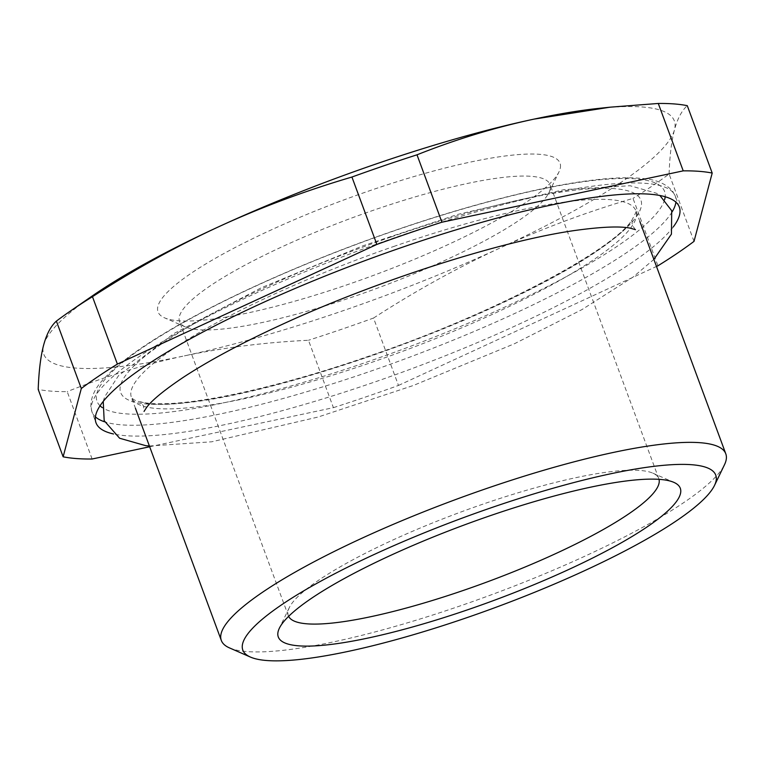 <?xml version="1.0" encoding="UTF-8"?>
<svg xmlns="http://www.w3.org/2000/svg" width="764" height="764" viewBox="0 0 764 764"><rect width="100%" height="100%" fill="white"/><g stroke="black" fill="none" stroke-linecap="round" stroke-linejoin="round"><path stroke-width="0.57" stroke-dasharray="3.82 2.86" d="M229.439 647.882A268.938 50.854 159.7 0 0 247.078 651.587A268.938 50.854 159.7 0 0 515.948 585.425A268.938 50.854 159.7 0 0 724.473 464.77M673.275 226.927A310.967 58.799 -20.3 0 1 376.203 381.494A310.967 58.799 -20.3 0 1 113.54 433.981M92.119 459.011L67.194 391.617A369.795 69.925 -20.3 0 1 51.322 391.149A369.795 69.925 -20.3 0 1 38.2 389.411M149.677 446.759L333.41 407.661L308.475 340.267C265.003 342.377 223.556 347.601 184.134 355.928A336.179 63.574 159.7 0 0 499.58 248.214C541.962 228.732 586.437 212.125 633.012 198.392L657.938 265.786M92.673 295.678A336.179 63.574 159.7 0 0 43.586 345.252A336.179 63.574 159.7 0 0 177.964 357.218A336.179 63.574 159.7 0 0 184.134 355.928L177.926 357.285C140.691 365.622 103.78 377.072 67.194 391.617M333.41 407.661A369.795 69.925 -20.3 0 0 398.474 385.438L373.539 318.044A369.795 69.925 -20.3 0 1 308.475 340.267M398.474 385.438L656.486 266.455M373.539 318.044C415.215 291.084 457.225 267.811 499.58 248.214A336.179 63.574 159.7 0 0 674.478 129.813C677.467 118.716 681.736 110.665 687.275 105.671M694.018 241.367L669.092 173.972A369.795 69.925 -20.3 0 1 633.012 198.392M669.092 173.972C669.732 155.741 671.527 141.025 674.478 129.813A336.179 63.574 159.7 0 0 599.119 108.335M560.375 167.755A214.312 40.53 159.7 0 0 366.93 191.659A214.312 40.53 159.7 0 0 157.699 307.309A214.312 40.53 159.7 0 0 164.499 317.814A214.312 40.53 159.7 0 0 373.09 275.537A214.312 40.53 159.7 0 0 558.981 171.89A214.312 40.53 159.7 0 0 560.375 167.755M550.309 188.708A197.504 37.35 159.7 0 0 549.994 184.496A197.504 37.35 159.7 0 0 361.916 214.302A197.504 37.35 159.7 0 0 179.215 317.318A197.504 37.35 159.7 0 0 179.521 321.539A197.504 37.35 159.7 0 0 185.49 327.002A197.504 37.35 159.7 0 0 377.722 288.038A197.504 37.35 159.7 0 0 549.029 192.518A197.504 37.35 159.7 0 0 550.309 188.708M288.62 616.357A197.504 37.35 -20.3 0 1 288.324 615.66A197.504 37.35 -20.3 0 1 288.018 611.448A197.504 37.35 -20.3 0 1 289.298 607.638A197.504 37.35 -20.3 0 1 460.606 512.119A197.504 37.35 -20.3 0 1 652.838 473.155A197.504 37.35 -20.3 0 1 658.797 478.617A197.504 37.35 -20.3 0 1 659.026 479.343M393.575 246.533A268.938 50.854 -20.3 0 1 635.896 210.797A268.938 50.854 -20.3 0 1 373.749 361.668A268.938 50.854 -20.3 0 1 131.418 397.404A268.938 50.854 -20.3 0 1 393.575 246.533M391.015 236.993A277.351 52.449 -20.3 0 1 641.349 206.06A277.351 52.449 -20.3 0 1 370.569 355.728A277.351 52.449 -20.3 0 1 120.234 386.651A277.351 52.449 -20.3 0 1 391.015 236.993M100.046 405.808A302.563 57.214 -20.3 0 1 391.942 231.597A302.563 57.214 -20.3 0 1 665.186 196.759M664.642 199.585A302.563 57.214 -20.3 0 1 369.642 361.124A302.563 57.214 -20.3 0 1 102.3 407.604M672.119 211.886A310.967 58.799 -20.3 0 1 372.192 370.664A310.967 58.799 -20.3 0 1 104.63 421.814M95.424 416.877A310.967 58.799 -20.3 0 1 92.005 411.987A310.967 58.799 -20.3 0 1 395.122 237.537A310.967 58.799 -20.3 0 1 675.309 196.214A310.967 58.799 -20.3 0 1 675.901 202.154M639.907 221.627L635.896 210.797C637.501 209.011 636.125 212.211 631.79 220.385C611.334 251.241 492.255 314.291 370.683 355.527C289.031 383.986 209.804 402.475 166.208 403.659C143.174 404.271 135.304 400.766 133.28 399.247L131.418 397.404L135.429 408.243M679.32 207.054L675.309 196.214L672.817 191.554C666.284 183.723 655.894 179.359 641.636 178.442C595.586 173.571 496.925 194.954 392.056 231.397C305.457 261.298 218.399 300.367 162.379 334.536C136.718 350.093 117.742 364.304 105.451 377.168C95.586 386.918 90.725 396.793 90.859 406.792L92.005 411.987L96.016 422.817M549.029 192.518L558.981 171.89M185.49 327.002L164.499 317.814M658.797 478.617L549.994 184.496M288.324 615.66L179.521 321.539M289.298 607.638L279.337 628.266M652.838 473.155L673.819 482.342M635.447 229.668L632.306 225.323L631.866 219.975L629.049 224.301C623.309 231.807 610.751 241.997 591.374 254.889C566.783 270.905 535.268 287.799 496.858 305.571C400.823 350.294 273.999 390.891 199.404 401.157C173.485 404.662 155.474 405.35 145.399 403.201L140.452 401.749L143.594 406.095L144.043 411.443M149.4 446.004L211.695 441.802L318.12 417.02L413.238 385.524L514.459 343.733L582.015 309.554L633.06 277.065L653.869 259.397M103.235 401.425L104.592 396.946L118.582 375.601L173.848 333.582L261.45 287.684L362.671 245.893L457.789 214.397L564.214 189.615L630.09 185.728L656.295 193.177L659.905 195.498"/><path stroke-width="1.15" d="M714.521 485.398L724.473 464.77A268.938 50.854 159.7 0 0 725.8 453.835A268.938 50.854 159.7 0 0 700.044 442.7A268.938 50.854 159.7 0 0 407.26 518.479A268.938 50.854 159.7 0 0 221.321 640.452A268.938 50.854 159.7 0 0 229.439 647.882L250.43 657.069A252.13 47.674 159.7 0 0 266.961 660.535A252.13 47.674 159.7 0 0 519.023 598.508A252.13 47.674 159.7 0 0 714.521 485.398A252.13 47.674 159.7 0 0 691.611 464.713A252.13 47.674 159.7 0 0 395.294 545.019A252.13 47.674 159.7 0 0 250.43 657.069M113.54 433.981A310.967 58.799 -20.3 0 1 96.016 422.817A310.967 58.799 -20.3 0 1 399.123 248.376A310.967 58.799 -20.3 0 1 679.32 207.054A310.967 58.799 -20.3 0 1 673.275 226.927M351.927 177.038A369.795 69.925 -20.3 0 1 417.001 154.815L441.926 222.209A369.795 69.925 -20.3 0 0 376.862 244.432L351.927 177.038C305.361 190.761 260.887 207.369 218.494 226.851C176.15 246.447 134.139 269.721 92.463 296.69L117.389 364.084L376.862 244.432M117.389 364.084A369.795 69.925 -20.3 0 0 81.309 388.504L56.383 321.109A369.795 69.925 -20.3 0 1 69.734 311.502A369.795 69.925 -20.3 0 1 92.463 296.69M81.309 388.504L63.135 456.805L38.2 389.411C38.849 371.18 40.645 356.463 43.586 345.252C46.575 334.154 50.844 326.113 56.383 321.109M149.677 446.759L92.119 459.011A369.795 69.925 -20.3 0 1 76.257 458.543A369.795 69.925 -20.3 0 1 63.135 456.805M656.486 266.455L657.938 265.786A369.795 69.925 -20.3 0 0 694.018 241.367L712.201 173.065L687.275 105.671A369.795 69.925 -20.3 0 0 674.144 103.933A369.795 69.925 -20.3 0 0 658.281 103.465L683.217 170.859A369.795 69.925 -20.3 0 1 699.079 171.327A369.795 69.925 -20.3 0 1 712.201 173.065M683.217 170.859L441.926 222.209M610.035 107.189L599.119 108.335A336.179 63.574 159.7 0 0 540.1 117.847A336.179 63.574 159.7 0 0 533.941 119.136L610.035 107.189L658.281 103.465M69.734 311.502L92.673 295.678A336.179 63.574 159.7 0 1 218.494 226.851A336.179 63.574 159.7 0 1 533.941 119.136C494.556 127.578 455.573 139.468 417.001 154.815M277.953 632.401A214.312 40.53 159.7 0 0 471.388 608.497A214.312 40.53 159.7 0 0 680.629 492.847A214.312 40.53 159.7 0 0 673.819 482.342A214.312 40.53 159.7 0 0 465.228 524.61A214.312 40.53 159.7 0 0 279.337 628.266A214.312 40.53 159.7 0 0 277.953 632.401M659.026 479.343A197.504 37.35 -20.3 0 1 659.112 482.838A197.504 37.35 -20.3 0 1 478.283 585.176A197.504 37.35 -20.3 0 1 288.62 616.357M665.186 196.759A302.563 57.214 -20.3 0 1 664.642 199.585M102.3 407.604A302.563 57.214 -20.3 0 1 100.046 405.808M104.63 421.814A310.967 58.799 -20.3 0 1 95.424 416.877M675.901 202.154A310.967 58.799 -20.3 0 1 672.119 211.886M135.429 408.243L221.321 640.452M639.907 221.627L725.8 453.835M144.043 411.443L146.593 407.451C152.046 400.135 164.317 390.07 183.417 377.254C208.133 361.047 240.011 343.905 279.051 325.846C375.086 281.123 501.91 240.526 576.495 230.26C602.424 226.755 620.425 226.068 630.51 228.216L635.447 229.668M653.869 259.397L671.432 234.137L671.718 210.74L659.905 195.498M149.4 446.004L145.809 445.689L119.614 438.24L104.181 420.678L103.235 401.425"/></g></svg>
